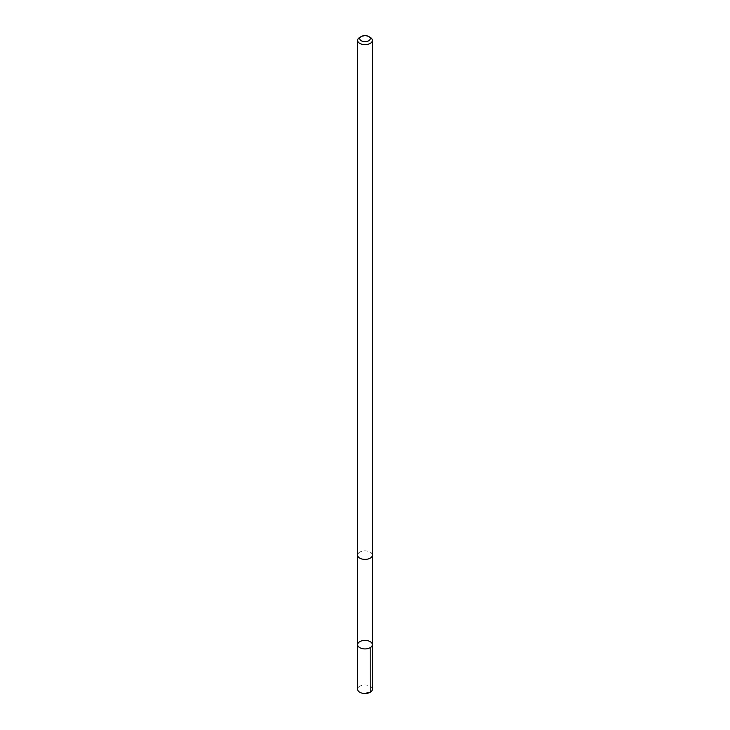 <?xml version="1.0" encoding="UTF-8"?>
<svg xmlns="http://www.w3.org/2000/svg" width="730" height="730" viewBox="0 0 730 730"><rect width="100%" height="100%" fill="white"/><g stroke="black" fill="none" stroke-linecap="round" stroke-linejoin="round"><path stroke-width="0.55" stroke-dasharray="3.65 2.74" d="M372.382 689.248A7.382 4.261 0 0 0 372.3 688.627A7.382 4.261 0 0 0 364.462 685.005A7.382 4.261 0 0 0 357.618 689.248M372.263 554.526A7.336 4.234 0 0 0 364.462 550.913A7.336 4.234 0 0 0 357.663 555.138A7.336 4.234 0 0 0 357.737 555.758A7.336 4.234 0 0 0 365.538 559.362A7.336 4.234 0 0 0 372.337 555.138A7.336 4.234 0 0 0 372.263 554.526M357.636 644.663A7.364 4.252 180 0 1 364.462 640.42A7.364 4.252 180 0 1 372.291 644.042A7.364 4.252 180 0 1 372.364 644.663M372.382 555.138A7.382 4.261 0 0 0 365 550.876A7.382 4.261 0 0 0 357.618 555.138M370.22 37.367A7.382 4.261 0 0 0 359.78 37.367M370.22 692.259L365 692.87M357.663 555.138L357.663 555.594M372.337 555.138L372.337 555.594"/><path stroke-width="1.09" d="M372.291 644.042A7.364 4.252 180 0 1 372.364 644.663A7.364 4.252 180 0 1 365 648.915A7.364 4.252 180 0 1 357.636 644.663A7.364 4.252 180 0 1 364.462 640.42A7.364 4.252 180 0 1 372.291 644.042M357.618 689.248A7.382 4.261 0 0 0 357.7 689.868A7.382 4.261 0 0 0 365.538 693.5A7.382 4.261 0 0 0 372.382 689.248L372.364 644.663A7.364 4.252 180 0 1 365 648.915A7.364 4.252 180 0 1 357.636 644.663L357.618 689.248M361.286 36.5L359.78 37.367A7.382 4.261 0 0 0 357.618 40.378L357.618 555.138A7.382 4.261 0 0 0 357.7 555.758A7.382 4.261 0 0 0 365.538 559.39A7.382 4.261 0 0 0 372.382 555.138L372.382 40.378A7.382 4.261 0 0 0 370.22 37.367L368.714 36.5A5.247 3.029 0 0 0 361.286 36.5A5.247 3.029 0 0 0 359.808 39.082A5.247 3.029 0 0 0 367.354 41.355A5.247 3.029 0 0 0 368.714 36.5M357.618 40.378A7.382 4.261 0 0 0 357.7 40.999A7.382 4.261 0 0 0 365.538 44.63A7.382 4.261 0 0 0 372.382 40.378M370.21 647.674L370.22 692.259M357.663 555.594L357.636 644.663M372.337 555.594L372.364 644.663"/></g></svg>

